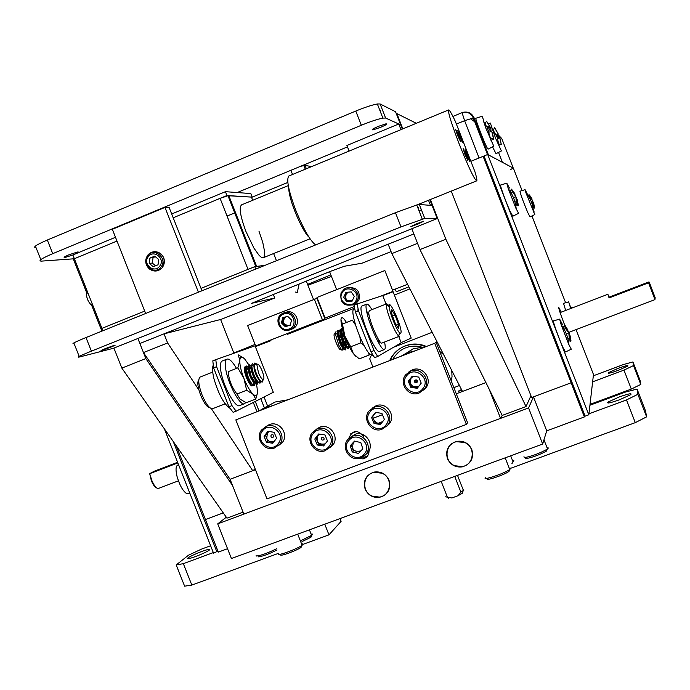 <?xml version="1.0" encoding="UTF-8"?>
<svg xmlns="http://www.w3.org/2000/svg" width="690" height="690" viewBox="0 0 690 690"><rect width="100%" height="100%" fill="white"/><g stroke="black" fill="none" stroke-linecap="round" stroke-linejoin="round"><path stroke-width="1.03" d="M273.24 294.182L274.732 297.994L251.531 303.35L330.493 271.317L344.534 266.211L361.931 263.226L391.066 251.609M306.36 168.748L305.058 165.419L300.555 166.307M305.058 165.419L311.587 166.592M430.37 199.539L445.861 239.283L419.977 249.573L411.844 228.735L413.879 233.945L139.88 343.499L137.888 338.48L145.84 358.567L232.539 485.493M220.636 319.565L274.732 297.994M255.197 468.993L252.721 470.718L230.081 479.274L243.846 514.11L500.543 418.39L489.003 388.798M500.543 418.39L502.199 415.423L526.013 406.539L530.955 395.758M198.875 389.885L167.61 342.947L143.468 352.564L230.081 479.274L255.464 469.683M350.805 433.648L356.851 431.362M378.5 423.177L382.7 421.59M456.271 393.783L485.915 382.579L462.49 391.428L391.834 253.592L388.177 244.226L413.879 233.945L417.554 243.346L391.834 253.592M459.462 385.512L453.873 387.633M382.45 414.69L373.212 418.192M322.972 437.219L321.575 437.753M461.524 389.548C457.392 391.437 457.522 391.679 461.895 390.264M143.468 352.564L139.88 343.499L164.013 333.848L220.61 319.496L233.919 353.263M167.61 342.947L164.013 333.848M252.721 470.718L211.407 408.704M253.299 402.451L256.965 411.74M176.261 445.783L205.447 519.553L223.267 512.886L205.447 519.553L218.333 552.112L227.545 548.714M552.535 332.27L557.184 344.232M499.741 196.409L504.407 208.423M484.423 157.001L483.121 156.345L571.113 382.786L571.518 381.13L571.113 382.786L531.645 397.544L451.269 191.113M483.121 156.345L470.873 161.313L479.093 157.984L464.594 120.69L474.004 117.757C471.874 113.307 468.372 111.47 463.507 112.237M365.131 489.089C368.012 495.153 372.764 497.913 379.371 497.369C387.996 494.808 391.213 489.098 389.031 480.24C385.969 473.901 380.992 471.184 374.118 472.072C365.933 474.91 362.931 480.576 365.131 489.089M447.43 458.609C450.432 464.879 455.383 467.639 462.266 466.88C470.822 464.111 474.013 458.35 471.822 449.57C468.657 443.066 463.516 440.349 456.401 441.419C448.224 444.412 445.231 450.147 447.43 458.609M226.311 517.233L217.712 523.857L231.426 558.529L542.659 444.05L546.713 430.853L533.474 396.862L571.113 382.786L584.387 416.941L584.663 414.949M546.713 430.853L584.387 416.941M542.659 444.05L528.592 407.928L533.474 396.862M217.712 523.857L528.592 407.928M451.484 444.136L451.7 443.584M454.65 465.707C443.584 461.472 444.903 443.843 456.478 441.712L464.577 442.463C475.945 446.784 474.142 464.948 462.214 466.578L454.65 465.707M372.255 496.127C361.241 491.858 362.673 474.211 374.196 472.365L381.889 473.185C393.24 477.558 391.256 495.817 379.328 497.076L372.255 496.127M618.102 370.401C610.512 373.118 607.303 373.868 608.494 372.652L618.016 368.391C625.58 365.674 628.797 364.924 627.65 366.123L618.102 370.401M623.976 370.125L633.48 365.579L640.786 384.425L631.316 389.065L623.976 370.125L592.641 381.82M631.316 389.065L590.036 404.357M640.786 384.425L640.044 380.294L632.928 361.931L623.501 364.518L593.34 375.791M632.928 361.931L633.48 365.579M619.43 399.803C610.081 403.072 606.312 403.805 608.123 402.011L619.301 396.931C628.607 393.671 632.394 392.929 630.66 394.706L619.43 399.803M626.486 399.941L637.87 394.309L646.608 416.863L635.292 422.642L626.486 399.941L588.941 413.819M635.292 422.642L510.669 468.286M646.608 416.863L645.547 410.973L637.068 389.091L625.813 391.937L589.933 405.228M637.068 389.091L637.87 394.309M201.825 551.448C208.768 548.99 211.157 548.628 209.001 550.361C206.077 552.181 201.575 554.251 195.494 556.563C188.543 559.021 186.162 559.383 188.353 557.641C191.294 555.804 195.788 553.742 201.825 551.448M210.614 545.747L201.446 549.136L188.534 555.174L176.2 564.946L183.342 563.661L191.837 585.077L184.618 586.181L176.2 564.946M340.032 518.578L341.11 521.33L328.975 534.845L302.651 544.488M324.783 524.193L328.975 534.845M213.322 552.587L183.342 563.661M278.346 553.389L191.837 585.077M113.91 348.088L121.837 368.106L145.84 358.567M121.837 368.106L226.95 518.147L243.061 512.135M259.026 410.947L255.283 401.442M445.861 239.283L526.013 406.539M419.977 249.573L502.199 415.423M396.371 113.841L396.888 113.626L402.822 128.866M416.303 123.294L396.888 113.626M568.905 332.347L654.974 299.615L648.548 282.831L649.359 282.46L655.276 297.994M649.359 282.46L649.031 281.934L648.177 282.201L609.115 297.149L607.847 294.294L609.089 297.933L648.548 282.831M609.115 297.149L609.089 297.933M307.602 284.392L330.838 274.862M336.634 289.662L329.587 271.679M392.532 290.171L407.583 284.306M408.877 286.833L396.302 291.792L395.249 289.101M354.626 308.163L287.532 334.271L287.23 333.494M255.507 346.596L270.989 340.653L270.721 339.989M233.815 353.004L255.059 344.439M306.274 280.994L313.484 299.374M331.45 276.431L307.93 285.22M417.855 207.793L418.485 207.604M416.346 223.914L423.781 221.171L418.295 223.879L410.878 226.613L416.346 223.914M105.682 348.476L114.23 345.336C116.274 344.767 115.049 345.405 110.547 347.243L102.017 350.373C99.955 350.951 101.18 350.313 105.682 348.476M113.427 348.278L79.428 357.006C76.098 357.705 80.092 355.747 91.391 351.141L401.002 226.881L424.773 218.454L437.193 218.583L113.427 348.278M79.195 356.42L74.123 343.637C70.751 344.215 74.71 342.18 86 337.548L395.465 212.71L416.751 204.973L419.313 204.447L432.095 205.508L437.193 218.583M421.4 209.82L419.632 210.528M72.873 254.981L65.188 257.448C62.997 257.706 64.136 256.861 68.612 254.921L77.28 252.057C79.272 251.781 78.608 252.411 75.288 253.963M379.862 110.391L380.526 110.262M378.293 126.391L385.831 123.881C387.875 123.769 386.141 124.925 380.63 127.331L373.109 129.841C371.048 129.962 372.773 128.814 378.293 126.391M40.788 259.613L36.061 247.701C32.361 247.46 36.113 244.898 47.325 240.016L355.773 111.055C364.993 107.269 372.195 104.906 377.361 103.983L380.121 103.974L395.551 111.746L400.666 124.855L385.606 118.033L382.872 118.111C377.732 119.111 370.547 121.5 361.327 125.27L52.733 253.661C41.512 258.509 37.726 260.993 41.383 261.122L73.252 258.845L87.018 293.578L87.181 291.085M347.458 146.884L237.179 192.553M198.41 292.198L164.979 207.414L112.349 229.304L145.633 313.493M201.963 290.766L169.154 207.535L164.979 207.414M74.244 258.431L73.252 258.845M92.995 305.774L91.184 304.092L101.896 331.131M400.959 129.642L398.76 123.993L346.906 145.478L349.097 151.084M429.853 199.746L432.095 205.508L430.482 205.379L428.499 200.29M402.305 129.082L400.666 124.855L398.76 123.993M474.97 171.836C476.592 177.252 477.187 180.254 476.747 180.832C474.375 179.624 468.484 167.213 459.066 143.615C451.458 123.683 447.965 112.461 448.578 109.952C449.388 109.71 451.665 113.565 455.409 121.543L474.97 171.836M315.623 244.916C310.224 240.905 303.617 229.373 295.82 210.338C288.506 190.759 286.186 179.305 288.851 175.993L289.084 175.89M468.001 155.75L465.051 149.532L466.828 155.224L469.778 161.434L468.001 155.75M460.618 136.758L457.634 130.453L459.385 136.077L462.378 142.382L460.618 136.758M458.643 135.663L455.607 129.272L457.375 134.964L460.411 141.355L458.643 135.663M466.121 154.896L463.128 148.6L464.922 154.362L467.915 160.658L466.121 154.896M475.979 119.232L474.004 117.757L488.425 154.871L502.389 162.314L498.542 152.412L502.389 162.314L513.257 168.11L501.768 138.5L498.37 135.964M484.07 156.078L483.233 156.406M498.197 137.931L499.81 137.422L498.844 137.284L497.766 134.481M499.81 137.422L501.199 144.417M496.412 135.318L497.024 135.033L498.413 138.535L499.715 137.689L501.311 144.452M488.279 123.691L490.349 123.044L495.489 138.043L501.38 150.929M501.233 144.728L499.043 144.063M499.715 137.689L498.266 138.129M498.413 138.535L497.723 138.716M496.274 135.024L498.266 134.015L494.558 127.84L493.402 129.884M497.024 135.033L498.266 134.015M493.393 129.858L494.558 127.84M494.652 127.607L498.18 133.843M498.844 137.284L498.059 137.56M492.548 146.832L496.007 153.706L501.345 150.981M482.491 116.826L485.536 127.426L493.781 146.202L488.08 149.126L487.64 148.661C485.277 145.4 474.927 118.611 475.876 118.249L475.979 118.214M492.384 132.48L493.712 139.578L491.039 138.776M487.011 127.072L488.02 126.227L489.391 129.858L491.711 131.29L493.712 139.578M488.641 124.295L490.892 128.487L490.918 130.626M490.892 128.487L489.201 129.297M486.899 121.621L486.545 121.138L485.036 123.777M488.831 128.254L490.271 127.478L486.545 121.138M488.02 126.227L490.271 127.478M489.391 129.858L488.572 130.341M493.134 138.647L490.909 138.043M491.711 131.29L489.262 132.118M510.54 169.559L513.257 168.11M311.112 534.103C312.924 533.853 313.088 534.276 311.604 535.362L301.504 540.356M310.466 536.096C312.13 535.889 312.173 536.328 310.578 537.424L302.004 541.616M561.255 312.139L558.702 307.335C558.719 308.792 560.513 314.183 564.075 323.507L564.894 325.594M570.242 336.297L569.026 332.304M588.829 414.794L585.129 416.156L484.026 155.975L487.692 154.482L588.829 414.794L593.469 374.506M487.692 154.482L513.386 168.196M217.919 551.086L213.555 553.164L164.298 428.714M216.919 551.922L173.181 441.393M264.382 407.833L260.768 398.656M409.938 288.903L394.37 295.018M268.151 407.428L267.936 406.867M267.625 406.082L264.046 396.991M86.742 289.973C85.629 296.976 87.863 302.617 93.435 306.886M148.264 256.723C142.261 263.985 154.206 273.896 159.683 266.176C165.712 258.905 153.723 248.978 148.264 256.723M161.037 266.961C154.629 276 140.631 264.391 147.66 255.878C154.051 246.804 168.11 258.431 161.037 266.961M155.586 265.788L152.309 263.071L149.195 263.356L153.249 266.72L158.027 264.805L158.752 259.535L154.689 256.171L149.92 258.086L155.5 256.844M149.195 263.356L149.92 258.086M152.309 263.071L153.025 257.836M156.242 270.98L161.564 268.479L162.478 267.453C166.221 258.681 163.504 253.428 154.327 251.669M149.299 268.876C153.508 271.851 157.579 271.722 161.512 268.488L162.435 267.453C165.488 262.519 164.953 257.965 160.83 253.808C156.475 250.763 152.317 250.979 148.385 254.446L147.695 255.248C144.65 260.182 145.185 264.727 149.299 268.876M509.781 470.511L508.634 471.641C503.666 475.177 484.777 481.422 487.373 478.679M510.341 468.113L510.583 468.726L509.41 469.709C503.778 473.711 482.319 480.809 485.294 477.713M547.006 449.759L546.471 451.07C539.537 454.848 532.818 457.332 526.323 458.54L525.521 458.177M547.058 447.741L548.412 447.991L547.248 449.181C539.364 453.459 531.749 456.288 524.374 457.66L523.986 456.659M512.437 462.404L511.902 463.723L513.852 460.713L512.661 460.377M276.992 549.965C268.928 554.061 262.692 556.364 258.276 556.856L258.146 556.804M276.526 548.783C267.392 553.233 260.656 555.648 256.318 556.036L256.145 555.605M301.634 545.937L301.056 547.437C296.898 550.353 282.357 555.855 280.718 555.139L280.545 555.071M301.59 543.936L302.893 543.884L301.78 545.548C297.062 548.843 280.537 555.105 278.7 554.294L278.501 553.785M466.397 424.41L434.7 343.266L235.825 419.882L267.004 498.922L466.397 424.41L467.587 422.737L436.149 342.257L434.7 343.266M238.982 418.666L235.825 419.882M356.333 452.933L355.919 452.036L355.221 452.675M362.673 457.134L365.226 456.944L367.615 455.892M358.438 458.548L363.216 458.876C367.149 457.582 369.09 454.848 369.021 450.656M363.82 436.511C357.429 429.223 352.357 429.956 348.614 438.693M352.84 451.407L353.142 452.174M409.317 380.388L409.317 380.984M411.197 385.546L412.62 386.78M372.928 416.208L373.014 417.709M374.256 420.728L376.645 422.901M316.667 437.262L316.882 439.659M320.264 444.136L320.747 444.395M270.385 441.695L273.395 442.463M400.959 356.264L406.582 353.021L415.087 350.822M404.15 355.04L413.069 348.821L425.98 346.63M439.728 351.417L443.61 354.591M451.769 370.521L452.019 376.662L451.329 381.122M259.268 410.852L264.33 407.859L272.912 405.599M266.883 407.919L268.445 406.393M271.877 403.779L275.129 402.02L287.98 399.795M348.26 301.53L345.423 298.39L346.458 292.301M354.298 306.567L325.068 318.073L316.977 297.459L384.856 270.532L392.99 291.335L379.862 296.502M325.068 318.073L327.526 317.107M283.547 318.202L284.021 317.374M286.73 326.249L285.617 325.654M255.645 345.932L247.598 325.507L316.891 298.365L324.904 318.789L255.645 345.932M322.377 319.66L314.286 299.055M354.022 305.196L357.118 303.98L358.55 310.897L355.428 312.122L354.022 305.196L357.161 304.161M357.118 303.98L382.734 295.553L386.072 304.066M355.428 312.122L370.961 351.779L374.084 350.563L377.689 356.497L401.218 342.792L398.768 336.513M358.55 310.897L374.084 350.563M377.689 356.497L374.584 357.696L370.961 351.779M401.157 342.628L411.214 338.109L393.093 291.767L382.76 295.613M255.033 345.828L273.318 392.274L255.033 345.828L215.806 359.637L216.608 366.675L213.598 367.856L212.813 360.818L215.823 359.757M236.144 411.18L233.142 412.335L228.951 406.772L231.961 405.608L236.144 411.18L273.318 392.274M231.961 405.608L216.608 366.675M228.951 406.772L213.598 367.856M212.813 360.818L215.806 359.637M269.065 431.517L267.41 432.949L266.737 438.4C268.453 441.54 270.946 442.532 274.223 441.376M273.447 437.02C271.489 437.909 270.696 437.279 271.058 435.123C273.016 434.234 273.809 434.864 273.447 437.02M278.26 443.584C286.35 433.777 269.695 420.589 262.407 431.009C254.36 440.807 270.937 453.977 278.26 443.584M279.683 444.274C286.842 435.795 276.285 421.763 266.245 426.394L261.605 429.93C254.688 438.176 264.477 451.916 274.482 448L279.683 444.274M278.398 445.68L282.348 442.471C289.455 434.062 278.984 420.141 269.014 424.738L266.168 426.42M265.512 435.433L267.962 441.367L266.53 442.29L272.791 443.256L276.595 438.254L274.137 432.294L267.867 431.336L264.072 436.339L265.512 435.433L268.548 431.44M266.53 442.29L264.072 436.339M422.901 388.591C431.354 378.525 414.241 365.148 406.626 375.843C398.225 385.891 415.251 399.251 422.901 388.591M424.229 389.341C431.69 380.656 420.952 366.399 410.533 371.142L405.668 374.799C398.406 383.304 408.549 397.328 418.925 393.145L424.229 389.341M423.6 390.083L425.764 387.953C433.156 379.345 422.513 365.208 412.172 369.909L408.739 372.039M417.838 387.538L411.637 386.633L410.791 387.34L417.252 388.289L421.228 383.157L418.735 377.085L412.266 376.136L408.299 381.268L412.568 376.179M410.791 387.34L408.299 381.268M411.637 386.633L409.161 380.587M413.405 376.309L411.137 378.034C409.274 385.072 411.878 387.754 418.951 386.098M417.114 382.243C415.087 383.166 414.267 382.527 414.664 380.328C416.691 379.405 417.51 380.043 417.114 382.243M420.822 383.692L421.09 382.821M386.055 424.798C394.395 414.845 377.43 401.511 369.909 412.094C361.603 422.03 378.5 435.347 386.055 424.798M387.401 425.514C394.628 417.096 384.477 403.064 374.196 407.264L368.986 411.016C361.974 419.253 371.505 433.027 381.725 429.404L387.401 425.514M386.987 426.023L389.229 423.841C396.396 415.492 386.322 401.58 376.119 405.737L371.979 408.316M381.156 423.582L375.05 422.66L374.058 423.513L380.457 424.479L384.39 419.408L381.906 413.362L375.489 412.404L371.574 417.485L375.826 412.456M374.058 423.513L371.574 417.485M375.05 422.66L372.583 416.656M329.113 446.292C337.315 436.442 320.522 423.177 313.131 433.656C304.971 443.489 321.687 456.737 329.113 446.292M330.501 446.982C337.6 438.659 327.569 424.738 317.435 428.835L312.277 432.561C305.411 440.677 314.752 454.322 324.818 450.855L330.501 446.982M329.768 447.836L332.77 445.145C339.808 436.891 329.863 423.091 319.815 427.153L315.925 429.49M324.369 444.947L318.495 444.05L317.262 444.99L323.593 445.964L327.448 440.936L324.981 434.942L318.651 433.976L314.795 439.004L319.134 434.053M317.262 444.99L314.795 439.004M318.495 444.05L316.037 438.09M319.668 434.131L317.952 435.588C316.072 442.161 318.487 444.921 325.214 443.851M323.972 439.677C321.988 440.574 321.186 439.935 321.557 437.771C323.541 436.873 324.343 437.512 323.972 439.677M345.837 341.99L344.724 341.809M342.309 333.736L341.679 334.538M342.274 327.914L339.118 330.631M346.699 346.535L347.579 346.527M288.696 329.121C298.39 326.741 293.742 310.724 284.263 313.864C274.586 316.262 279.234 332.235 288.696 329.121M289.222 330.087L291.43 329.096C300.038 324.248 293.526 309.56 284.185 312.751L281.693 313.933C273.464 319.03 280.071 333.201 289.222 330.087M291.258 329.397L293.448 328.414C302.004 323.593 295.536 308.999 286.247 312.173M282.512 322.61L286.307 326.327L285.263 326.672L290.292 325.223L291.508 320.048L287.696 316.313L282.676 317.762L281.46 322.937L282.512 322.61L283.719 317.46M285.263 326.672L281.46 322.937M285.979 316.805C281.555 321.462 282.495 324.395 288.808 325.611L290.395 324.774M287.98 316.589L286.479 316.667M356.152 300.228C360.792 291.102 345.768 283.901 341.852 293.353C337.238 302.453 352.211 309.663 356.152 300.228M357.308 300.642C361.344 292.914 351.357 284.004 344.336 289.05L341.058 292.827C339.791 302.876 344.025 306.791 353.772 304.575L357.308 300.642M352.823 305.066L355.41 304.04L358.929 300.133C360.508 291.111 356.79 286.988 347.777 287.739M351.245 291.913L345.94 292.344L343.706 297.209L346.751 301.651L352.055 301.228L354.298 296.355L351.245 291.913M348.26 292.155L345.681 294.544C345.095 299.857 347.346 301.815 352.435 300.409M351.426 292.18L350.649 291.965M209.682 407.6C206.991 407.195 203.981 403.081 200.661 395.249C197.694 387.133 197.073 381.993 198.789 379.819M225.164 403.84L212.796 408.635C209.803 409.144 206.198 404.521 201.989 394.749C198.539 385.236 197.866 379.353 199.996 377.094L200.35 376.956M258.457 372.635L256.844 364.622C257.905 363.13 259.699 365.269 262.209 371.013C264.227 376.688 264.451 379.552 262.881 379.603C261.536 378.836 260.061 376.507 258.457 372.635M257.008 364.242L254.921 362.949L254.386 363.69C253.998 365.7 254.653 368.96 256.352 373.471C258.31 378.206 260.113 381.044 261.769 381.975L262.416 381.993L263.045 379.655M260.346 380.777L259.707 380.535C256.335 376.619 254.403 371.824 253.911 366.157L254.265 365.234M260.673 381.147L260.027 383.131L258.957 382.89C254.748 378.025 252.342 372.065 251.738 365.01L252.385 363.742L254.256 364.743M257.81 381.786L256.87 381.648C253.472 377.732 251.54 372.945 251.056 367.261L251.712 366.209M257.827 381.812L257.241 384.201L256.111 384.002L250.97 375.576L248.892 366.114L249.538 364.855L251.712 366.174M254.696 371.142L256.654 376.145M257.034 384.287L256.982 384.304C255.343 384.528 253.247 381.656 250.712 375.679C248.581 369.883 248.072 366.321 249.194 365.001L249.392 364.924M257.543 381.449L257.568 381.88M254.015 368.236L255.291 370.435M257.568 376.257L258.129 378.741M254.688 382.993L254.023 382.76C250.608 378.853 248.676 374.058 248.21 368.365L248.598 367.442M255.007 383.355L254.403 385.313L253.273 385.123C251.609 383.847 249.884 381.035 248.107 376.697L246.037 367.218L246.701 365.967L248.59 366.951M251.772 372.039L253.894 377.464M254.187 385.391L254.144 385.408C252.488 385.641 250.392 382.769 247.848 376.792C245.726 370.996 245.226 367.434 246.347 366.114L246.546 366.036M251.151 369.297L255.3 379.905M251.833 384.097L251.186 383.873C247.753 379.974 245.812 375.17 245.373 369.469L245.744 368.564M248.288 370.358L249.659 372.695M251.902 378.413L252.48 381.061M244.484 367.097L245.735 368.037M248.857 372.954L251.134 378.767M252.178 384.485L251.893 386.029M222.43 360.913L221.973 361.094C220.446 362.095 220.041 365.157 220.748 370.297C222.637 385.348 235.73 409.196 239.93 405.47L244.234 403.797M236.515 368.408C232.375 361.379 229.14 358.308 226.812 359.188C225.311 360.18 224.923 363.242 225.639 368.374C227.571 383.416 240.629 407.298 244.769 403.59L245.649 402.529M231.987 370.185L231.064 370.539M230.296 408.558C224.034 404.426 218.575 394.439 213.917 378.586C212.356 372.031 212.149 367.546 213.296 365.139M357.938 311.138L358.015 308.309M372.445 354.194L371.556 354.548C369.288 357.11 359.447 338.548 355.091 323.308C352.788 315.235 352.271 310.578 353.53 309.336L353.841 309.215M361.896 306.049L361.603 306.162C360.663 306.938 360.758 309.862 361.888 314.925C365.07 329.76 377.163 354.513 379.621 351.426L384.296 349.614M371.919 309.62C369.409 305.454 367.641 303.643 366.614 304.195C365.691 304.963 365.812 307.878 366.959 312.941C370.185 327.759 382.243 352.555 384.64 349.485C385.451 348.761 385.425 346.277 384.554 342.024M379.233 342.309L378.517 339.514M369.176 315.563L366.502 310.819M256.602 384.399L257.568 391.782C257.404 395.603 256.05 396.534 253.497 394.577L246.649 390.255L236.972 394.016L240.129 399.225M239.956 399.062L246.209 402.762L255.766 399.062L257.465 393.162M246.649 390.255L243.924 378.422C246.873 385.719 249.866 390.92 252.911 394.042L255.766 399.062M237.834 367.891L243.924 378.422C241.103 371.073 239.715 365.165 239.775 360.706L237.834 367.891L228.166 371.677C228.899 379.957 231.84 387.409 236.972 394.016M244.07 358.369L238.369 354.919L239.775 360.603C240.094 356.687 241.707 356.118 244.605 358.886L249.047 365.105M249.133 365.252L253.42 374.334L256.559 384.244M252.557 379.698L253.006 381.768M253.083 385.27C251.738 387.202 249.478 384.58 246.313 377.396C243.691 369.875 243.553 366.364 245.873 366.856M246.08 366.985L249.271 371.298M401.106 331.994C401.106 324.438 388.772 297.856 389.177 306.351L389.177 306.36C389.039 311.38 396.655 330.562 399.795 333.089L400.812 333.443L401.106 331.994M389.195 305.799L386.754 303.79L386.383 305.342C386.193 311.052 394.896 332.934 398.475 335.78L399.622 336.185M369.435 310.595L368.779 312.234C368.348 319.16 379.888 345.802 382.079 342.99L399.398 336.272M392.576 316.046L395.051 315.08L391.713 309.845L391.817 313.985L395.284 323.42L398.622 328.613L398.484 324.412L396.44 325.206M395.051 315.08L398.484 324.412M334.409 333.839L334.055 334.676C333.624 338.859 340.662 353.478 340.886 348.907L340.886 348.907M342.128 349.373L343.335 349.821L341.861 350.149L338.971 345.5L335.004 332.985L336.056 331.605M337.169 332.796L337.66 333.512M338.083 334.193L343.025 346.863M343.18 347.656L343.301 348.51M335.004 332.985L336.962 333.977L340.213 344.224L342.576 348.036L341.861 350.149M343.749 348.019L342.43 341.55M341.248 338.505L337.833 332.856M345.647 349.821L345.819 347.199M345.207 344.379L341.369 334.547M337.945 330.251L337.453 331.295C337.565 334.538 338.919 338.971 341.498 344.595C343.404 348.398 344.776 350.149 345.604 349.856L346.121 347.355M339.911 332.054L338.005 330.243M345.75 345.38L341.093 333.443M340.023 331.735L338.057 330.2L337.712 331.191C337.246 335.504 344.284 351.521 345.863 349.752M340.446 331.571C339.308 332.477 340.204 336.315 343.137 343.085C344.819 346.423 345.949 347.795 346.544 347.191M346.656 346.863L345.138 339.885M344.362 337.902L340.757 331.735M348.554 348.692L348.717 346.044M340.851 329.113L340.36 330.156C340.498 333.391 341.852 337.824 344.431 343.456C346.328 347.26 347.691 349.019 348.51 348.726L349.019 346.216M342.818 330.941L340.912 329.104M342.93 330.605L340.964 329.061L340.627 330.053C340.179 334.357 347.217 350.382 348.778 348.623M343.008 330.501C342.473 332.347 343.491 336.159 346.061 341.947L349.149 346.242M344.439 334.909L347.217 342.033M368.693 352.935L369.098 355.074L359.248 358.886L353.297 353.53L350.718 346.76L344.853 336.065C347.631 343.517 350.442 349.338 353.297 353.53L355.626 356.144M340.964 319.686C340.92 323.187 342.214 328.647 344.853 336.065L342.447 324.05L340.964 319.686C341.326 316.331 343.172 317.253 346.484 322.463M350.718 346.76L360.689 342.887L359.87 336.625M355.686 325.24L352.383 320.151L342.447 324.05M363.906 345.311L360.689 342.887M369.098 355.074L369.642 353.918M295.449 292.06L297.287 292.413M364.027 454.253C373.109 445.11 357.342 430.474 349.028 440.298C339.998 449.432 355.686 464.034 364.027 454.253M365.321 455.02C373.35 447.129 363.811 432.147 353.194 435.977L348.209 439.116C340.412 446.827 349.304 461.498 359.835 458.281L365.321 455.02M366.269 454.115L367.313 453.123C375.282 445.291 365.821 430.431 355.281 434.226L350.425 437.253M351.348 444.834L353.315 450.984L352.228 451.959L358.507 453.451L362.811 448.767L360.827 442.583L354.548 441.091L350.244 445.775L354.738 441.134M352.228 451.959L350.244 445.775M355.203 441.246L353.487 442.497C351.184 449.492 353.642 452.286 360.861 450.889M362.379 449.233L362.733 448.526M359.559 451.57L360.258 451.545M481.223 136.327L480.525 136.603M481.008 135.783L480.318 136.059M189.931 493.471L186.792 493.738C182.91 491.108 179.667 485.337 177.045 476.445C175.571 470.2 175.726 466.449 177.528 465.172L178.529 464.68M186.628 485.13L182.471 474.625M527.082 193.519L525.09 189.672L525.918 192.786L534.81 214.547L530.024 216.945L527.781 212.572C523.305 201.877 520.7 194.761 519.958 191.225L520.027 191.208M531.473 198.901L531.912 198.66L529.023 194.632L529.696 196.667L529.161 197.331M531.912 198.66L529.644 195.33M531.645 198.806L533.577 203.317M534.017 211.459L533.223 209.139M527.824 195.253L527.289 194.002M532.982 203.472L533.698 203.283L534.603 208.061L532.999 207.733M533.698 203.283L533.965 207.483L532.922 207.319M532.413 205.103L532.956 205.128L533.965 207.483M532.956 205.128L532.628 200.807L531.162 201.402M532.628 200.807L529.696 196.667M529.023 194.632L528.212 195.822M563.618 303.324L568.672 301.866L570.725 308.516M573.123 307.593L572.674 307.136L572.89 307.68M563.532 303.35L565.688 310.44M572.381 307.533L572.036 308.007M509.427 188.034L506.77 183.169L508.271 188.672L515.87 208.156L518.595 213.314L512.799 216.22L509.936 210.907C505.891 201.98 499.922 185.498 500.561 185.058L500.681 185.024M514.507 194.356L515.068 194.054L511.506 189.155L512.291 191.613L511.169 193.028M515.068 194.054L512.342 190.078M514.783 194.209L517.129 199.686M516.293 199.902L517.224 199.66L518.388 205.447L515.62 204.887M517.224 199.66L517.5 204.74L515.525 204.421M514.878 201.808L516.241 201.877L517.5 204.74M516.241 201.877L515.896 196.641L513.438 197.659M515.896 196.641L512.291 191.613M511.506 189.155L510.091 191.259M562.669 324.887L559.642 319.125L561.186 324.809L568.991 344.94L571.294 349.183L565.472 351.986L563.092 347.726C559.219 339.308 552.819 321.54 553.414 320.902L553.57 320.859M567.171 330.355L567.853 329.993L564.472 325.551L565.352 328.259L564.248 329.501M567.853 329.993L565.032 325.421L564.731 325.809M567.689 330.087L569.837 335.651M569.259 335.797L570.018 335.607L570.475 341.153L568.379 340.705M570.992 340.912L570.018 335.607M567.836 338.367L569.31 338.54L570.475 341.153M569.31 338.54L568.793 332.856L566.3 333.796M568.793 332.856L565.352 328.259M564.472 325.551L563.049 327.491M156.656 487.959C154.853 487.235 153.094 484.803 151.351 480.663L149.678 473.642L151.852 480.525C154.31 486.174 156.561 488.796 158.588 488.382L178.279 480.895M177.589 462.283L154.474 471.132L149.678 473.642M150.075 473.547L177.839 462.921M462.567 493.091L458.117 495.679L460.886 492.125L463.904 490.09L463.128 489.719M448.595 498.24L449.311 497.602M445.533 496.843L447.353 497.102L441.195 481.37M454.727 476.393L460.886 492.125M458.117 495.679L451.846 497.982L447.353 497.102M390.143 360.43C393.076 353.858 397.828 349.106 404.418 346.182C411.732 343.232 419.063 343.318 426.403 346.466M372.928 367.063L369.737 358.912L371.004 355.962L373.04 355.169M393.628 347.208L432.182 332.304M389.669 360.62C392.619 354.099 397.362 349.39 403.909 346.492C411.093 343.586 418.304 343.62 425.549 346.604M417.321 380.707L414.449 380.716M409.506 380.147L410.05 380.501M414.5 381.941L417.364 381.786M392.662 359.464C399.156 348.769 408.618 344.526 421.047 346.716M393.11 289.938L392.653 290.481M288.696 187.689C288.722 192.777 290.801 200.712 294.923 211.476C300.029 224.086 304.687 232.608 308.879 237.049C303.471 232.332 292.845 209.277 289.774 195.477L288.696 187.689M115.506 237.282L72.873 254.964L74.356 258.724L116.998 241.06L74.356 258.724L101.948 328.362M252.704 200.273L251.453 197.099L227.967 195.719L220.084 198.358L173.19 217.781L226.958 195.512L252.212 197.142L287.825 182.445M171.689 213.978L225.449 191.673L226.958 195.512M225.449 191.673L250.798 193.562L252.212 197.142M235.488 212.598L227.053 216.074M201.014 288.36L254.791 266.651L255.74 269.074M102.707 330.803L101.775 328.431L144.684 311.104M254.791 266.651L265.038 265.322L255.835 266.599M258.948 231.098L262.769 242.431L264.624 251.66L264.115 256.982L262.976 257.793L261.303 257.275L259.181 255.447L253.998 248.21L245.942 231.495C240.241 216.065 238.809 207.173 241.647 204.827M276.449 260.716L273.62 253.532M290.904 170.309L292.534 174.466M86 337.548L91.391 351.141M395.465 212.71L401.002 226.881M419.313 204.447L424.773 218.454M380.121 103.974L385.606 118.033M47.325 240.016L52.733 253.661M355.773 111.055L361.327 125.27M456.392 124.062L464.594 120.69L462.059 112.66M470.278 118.568L475.902 122.63M497.809 134.447L501.785 138.552M513.377 168.17L522.071 190.587M531.938 215.987L565.61 302.746M576.047 329.63L593.486 374.549M256.646 266.409L228.821 195.632M248.021 269.385L220.084 198.358M305.291 169.197L303.841 165.496M608.494 372.652L608.727 373.255M608.123 402.011L608.502 402.995M188.353 557.641L188.758 558.65M607.847 294.294L560.099 312.587M655.31 297.925L654.775 299.012M416.751 204.973L422.246 219.058M373.109 129.841L372.816 129.082M65.188 257.448L64.886 256.68M377.361 103.983L382.872 118.111M476.6 180.892L417.165 204.861M448.578 109.952L288.851 175.993M487.502 154.56L473.211 117.766C470.589 112.962 466.863 111.263 462.041 112.668L452.933 116.429M499.448 147.488L497.162 137.129L491.496 127.296M491.452 141.916L487.321 127.659L483.405 121.518M482 116.334L475.876 118.249M309.43 529.842L311.604 535.362M310.578 537.424L311.285 535.578M508.634 471.641L509.41 469.709M505.192 457.832L509.738 469.485M543.962 439.797L547.541 448.983M546.471 451.07L547.248 449.181M510.686 455.814L512.963 461.645M297.726 534.146L302.125 545.316M301.056 547.437L301.78 545.548M365.226 456.944L363.216 458.876M406.582 353.021L413.069 348.821M264.33 407.859L275.129 402.02M269.014 424.738L266.245 426.394M412.172 369.909L410.533 371.142M376.119 405.737L374.196 407.264M319.815 427.153L317.435 428.835M293.448 328.414L291.43 329.096M355.41 304.04L353.772 304.575M212.718 372.1L199.996 377.094M256.844 364.622L254.386 363.69M253.911 366.157L251.738 365.01M259.707 380.535L258.957 382.89M262.476 380.466L263.019 380.751M255.636 364.165L255.947 363.207M262.881 379.603L261.769 381.975M251.056 367.261L248.892 366.114M256.87 381.648L256.111 384.002M248.21 368.365L246.037 367.218M254.023 382.76L253.273 385.123M245.373 369.469L244.2 368.857M251.186 383.873L250.763 385.21M221.973 361.094L226.812 359.188M354.764 308.853L353.53 309.336M361.603 306.162L366.614 304.195M369.219 310.681L386.754 303.79M389.177 306.36L386.383 305.342M399.795 333.089L398.475 335.78M343.793 347.217L345.94 348.312M338.178 333.158L338.954 330.838M346.69 346.078L348.838 347.173M341.084 332.028L341.861 329.708M297.243 292.629L299.167 283.832M355.281 434.226L353.194 435.977M525.09 189.672L519.958 191.225M533.474 212.097C533.12 204.827 530.601 198.392 525.918 192.786M571.803 308.102L569.535 305.066M506.77 183.169L500.561 185.058M516.206 208.906C515.465 201.437 512.817 194.692 508.271 188.672M559.642 319.125L553.414 320.902M568.991 344.94C568.293 337.539 565.688 330.829 561.186 324.809M462.033 493.626L463.214 490.763M448.776 498.025L447.008 497.162M457.513 475.367L463.464 490.573M403.909 346.492L404.418 346.182M255.8 266.521L227.967 195.719M288.291 185.601L241.422 204.921M310.043 238.809L263.175 257.758"/></g></svg>
